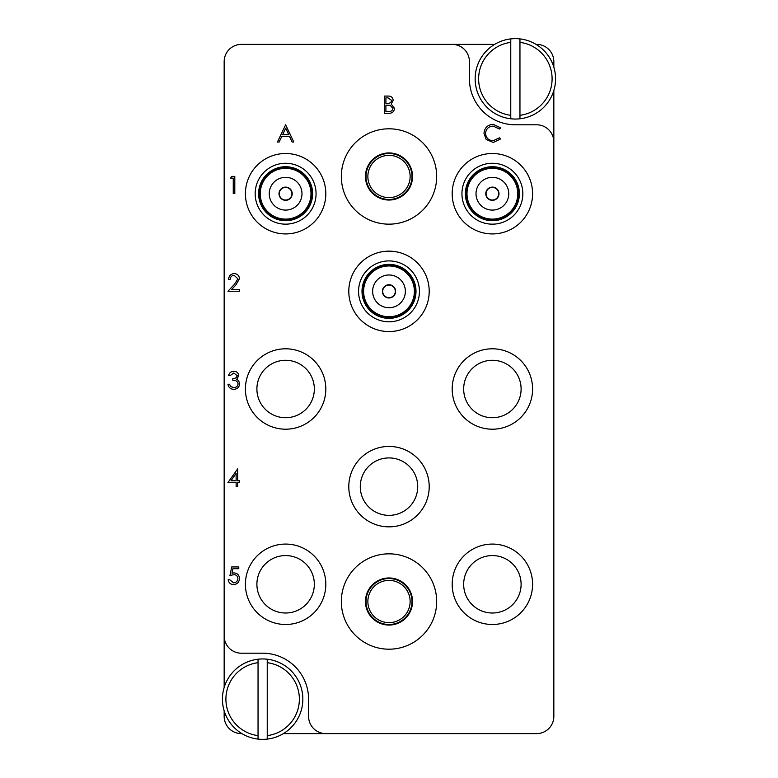 <?xml version="1.0" encoding="UTF-8"?>
<svg xmlns="http://www.w3.org/2000/svg" width="778" height="778" viewBox="0 0 778 778"><rect width="100%" height="100%" fill="white"/><g stroke="black" fill="none" stroke-linecap="round" stroke-linejoin="round"><path stroke-width="1.17" d="M365.456 176.489A23.544 23.544 0 0 1 389 152.935A23.544 23.544 0 0 1 412.544 176.489A23.544 23.544 0 0 1 389 200.034A23.544 23.544 0 0 1 365.456 176.489M365.456 601.511A23.544 23.544 0 0 1 389 577.966A23.544 23.544 0 0 1 412.544 601.511A23.544 23.544 0 0 1 389 625.065A23.544 23.544 0 0 1 365.456 601.511M436.672 176.489A47.672 47.672 0 0 0 389 128.808A47.672 47.672 0 0 0 341.328 176.489A47.672 47.672 0 0 0 389 224.161A47.672 47.672 0 0 0 436.672 176.489M436.672 601.511A47.672 47.672 0 0 0 389 553.839A47.672 47.672 0 0 0 341.328 601.511A47.672 47.672 0 0 0 389 649.192A47.672 47.672 0 0 0 436.672 601.511M532.59 193.712A40.203 40.203 0 0 0 492.386 153.509A40.203 40.203 0 0 0 452.183 193.712A40.203 40.203 0 0 0 492.386 233.925A40.203 40.203 0 0 0 532.59 193.712M429.203 291.361A40.203 40.203 0 0 0 389 251.148A40.203 40.203 0 0 0 348.797 291.361A40.203 40.203 0 0 0 389 331.564A40.203 40.203 0 0 0 429.203 291.361M532.59 389A40.203 40.203 0 0 0 492.386 348.797A40.203 40.203 0 0 0 452.183 389A40.203 40.203 0 0 0 492.386 429.203A40.203 40.203 0 0 0 532.59 389M521.104 389A28.718 28.718 0 0 0 492.386 360.282A28.718 28.718 0 0 0 463.669 389A28.718 28.718 0 0 0 492.386 417.718A28.718 28.718 0 0 0 521.104 389M429.203 486.639A40.203 40.203 0 0 0 389 446.436A40.203 40.203 0 0 0 348.797 486.639A40.203 40.203 0 0 0 389 526.852A40.203 40.203 0 0 0 429.203 486.639M417.718 486.639A28.718 28.718 0 0 0 389 457.921A28.718 28.718 0 0 0 360.282 486.639A28.718 28.718 0 0 0 389 515.357A28.718 28.718 0 0 0 417.718 486.639M532.59 584.288A40.203 40.203 0 0 0 492.386 544.075A40.203 40.203 0 0 0 452.183 584.288A40.203 40.203 0 0 0 492.386 624.491A40.203 40.203 0 0 0 532.59 584.288M521.104 584.288A28.718 28.718 0 0 0 492.386 555.57A28.718 28.718 0 0 0 463.669 584.288A28.718 28.718 0 0 0 492.386 613.006A28.718 28.718 0 0 0 521.104 584.288M325.817 389A40.203 40.203 0 0 0 285.614 348.797A40.203 40.203 0 0 0 245.41 389A40.203 40.203 0 0 0 285.614 429.203A40.203 40.203 0 0 0 325.817 389M314.331 389A28.718 28.718 0 0 0 285.614 360.282A28.718 28.718 0 0 0 256.896 389A28.718 28.718 0 0 0 285.614 417.718A28.718 28.718 0 0 0 314.331 389M325.817 193.712A40.203 40.203 0 0 0 285.614 153.509A40.203 40.203 0 0 0 245.41 193.712A40.203 40.203 0 0 0 285.614 233.925A40.203 40.203 0 0 0 325.817 193.712M325.817 584.288A40.203 40.203 0 0 0 285.614 544.075A40.203 40.203 0 0 0 245.41 584.288A40.203 40.203 0 0 0 285.614 624.491A40.203 40.203 0 0 0 325.817 584.288M314.331 584.288A28.718 28.718 0 0 0 285.614 555.57A28.718 28.718 0 0 0 256.896 584.288A28.718 28.718 0 0 0 285.614 613.006A28.718 28.718 0 0 0 314.331 584.288M553.839 67.2L553.839 61.608A17.233 17.233 0 0 0 536.616 44.385L536.071 44.385M494.652 44.385L241.384 44.385A17.233 17.233 0 0 0 224.161 61.608L224.161 635.976A17.233 17.233 0 0 0 241.384 653.209L262.643 653.209A45.951 45.951 0 0 1 308.584 699.159L308.584 716.392A17.233 17.233 0 0 0 325.817 733.615L536.616 733.615A17.233 17.233 0 0 0 553.839 716.392L553.839 142.024A17.233 17.233 0 0 0 536.616 124.791L515.357 124.791A45.951 45.951 0 0 1 469.416 78.841L469.416 61.608A17.233 17.233 0 0 0 452.183 44.385M224.161 710.8L224.161 716.392A17.233 17.233 0 0 0 241.384 733.615L241.929 733.615M283.348 733.615L325.817 733.615M224.161 635.976L224.161 687.509M553.839 142.024L553.839 90.491M230.609 178.133L231.62 176.373L234.8 176.373L234.8 193.605L233.254 193.605L233.254 178.133L230.609 178.133M234.159 275.334C231.737 275.538 230.405 276.861 230.162 279.312L228.615 279.312C228.907 275.811 230.774 273.905 234.236 273.574C237.416 273.807 239.157 275.509 239.439 278.689L235.958 284.874L231.649 289.474L239.663 289.474L239.663 291.244L227.954 291.244L234.635 284.116L237.893 278.835L234.159 275.334M233.77 372.983L230.162 375.628L228.615 375.628C229.267 372.886 230.969 371.417 233.75 371.213C236.677 371.359 238.35 372.856 238.778 375.686L236.765 379.236L238.632 380.705L239.663 383.768C239.245 387.269 237.261 389.126 233.701 389.331C230.483 389.146 228.567 387.454 227.954 384.244L229.5 384.244L230.852 386.627L233.731 387.561C236.249 387.532 237.708 386.316 238.117 383.914C237.484 381.298 235.715 380.082 232.817 380.267L232.817 378.507C235.131 378.643 236.6 377.7 237.232 375.686L233.77 372.983M227.954 482.555L237.679 468.852L237.679 480.785L239.663 480.785L239.663 482.555L237.679 482.555L237.679 486.532L236.133 486.532L236.133 482.555L227.954 482.555M230.998 480.785L236.133 480.785L236.133 473.296L230.998 480.785M231.708 566.938L238.778 566.938L238.778 568.708L232.923 568.708L231.99 573.24L234.022 572.9C237.436 573.211 239.245 575.088 239.439 578.54C239.177 582.304 237.173 584.327 233.439 584.609C230.434 584.375 228.683 582.751 228.178 579.756L229.724 579.756L233.526 582.848C236.201 582.605 237.66 581.147 237.893 578.472C237.65 576.002 236.269 574.738 233.74 574.67L229.948 575.555L231.708 566.938M285.614 124.791L293.792 142.024L292.11 142.024L289.562 136.5L281.753 136.5L279.127 142.024L277.445 142.024L285.614 124.791M285.711 128.146L282.589 134.73L288.745 134.73L285.711 128.146M493.262 124.354L500.779 127.952L499.427 128.992L493.164 126.114C488.545 126.435 486.007 128.876 485.54 133.427C486.026 138.017 488.603 140.448 493.271 140.701L499.427 137.823L500.779 138.854L493.281 142.462L486.172 139.447L483.994 133.31C484.538 127.718 487.631 124.733 493.262 124.354M384.361 113.306L384.361 96.073L387.726 96.073C390.926 95.879 392.744 97.299 393.201 100.343L391.208 104.009L394.524 108.414C394.125 111.594 392.297 113.228 389.019 113.306L384.361 113.306M385.907 97.843L385.907 103.367L386.948 103.367C389.506 103.668 391.081 102.677 391.655 100.372L388.008 97.843L385.907 97.843M385.907 105.127L385.907 111.536L388.105 111.536C390.751 111.838 392.375 110.797 392.978 108.414L390.157 105.331L385.907 105.127M267.233 662.691L267.233 735.628A36.761 36.761 0 0 0 267.233 662.691L267.233 659.219A40.203 40.203 0 0 1 267.233 739.1A40.203 40.203 0 0 1 222.43 699.159A40.203 40.203 0 0 1 258.043 659.219L258.043 662.691A36.761 36.761 0 0 0 258.043 735.628L258.043 739.1M258.043 662.691L258.043 735.628M258.043 659.219A40.203 40.203 0 0 1 267.233 659.219M267.233 739.1L267.233 735.628M510.767 115.309L510.767 42.372A36.761 36.761 0 0 0 510.767 115.309L510.767 118.781A40.203 40.203 0 0 1 510.767 38.9A40.203 40.203 0 0 1 555.57 78.841A40.203 40.203 0 0 1 519.957 118.781L519.957 115.309A36.761 36.761 0 0 0 519.957 42.372L519.957 38.9M519.957 115.309L519.957 42.372M519.957 118.781A40.203 40.203 0 0 1 510.767 118.781M510.767 38.9L510.767 42.372M285.614 187.401A6.321 6.321 0 0 1 291.935 193.712A6.321 6.321 0 0 1 285.614 200.034A6.321 6.321 0 0 1 279.292 193.712A6.321 6.321 0 0 1 285.614 187.401M285.614 187.109A6.603 6.603 0 0 0 279.01 193.712A6.603 6.603 0 0 0 285.614 200.325A6.603 6.603 0 0 0 292.217 193.712A6.603 6.603 0 0 0 285.614 187.109M285.614 210.089A16.367 16.367 0 0 1 269.246 193.712A16.367 16.367 0 0 1 285.614 177.345A16.367 16.367 0 0 1 301.981 193.712A16.367 16.367 0 0 1 285.614 210.089M285.614 168.33A25.382 25.382 0 0 1 311.006 193.712A25.382 25.382 0 0 1 285.614 219.104A25.382 25.382 0 0 1 260.231 193.712A25.382 25.382 0 0 1 285.614 168.33M311.978 193.712A26.364 26.364 0 0 1 285.614 220.077A26.364 26.364 0 0 1 259.249 193.712A26.364 26.364 0 0 1 285.614 167.348A26.364 26.364 0 0 1 311.978 193.712M285.614 166.716A26.997 26.997 0 0 1 312.61 193.712A26.997 26.997 0 0 1 285.614 220.709A26.997 26.997 0 0 1 258.617 193.712A26.997 26.997 0 0 1 285.614 166.716M285.614 224.161A30.439 30.439 0 0 0 316.053 193.712A30.439 30.439 0 0 0 285.614 163.273A30.439 30.439 0 0 0 255.174 193.712A30.439 30.439 0 0 0 285.614 224.161M389 155.357A21.132 21.132 0 0 0 367.868 176.489A21.132 21.132 0 0 0 389 197.612A21.132 21.132 0 0 0 410.132 176.489A21.132 21.132 0 0 0 389 155.357M389 153.509A22.97 22.97 0 0 0 366.03 176.489A22.97 22.97 0 0 0 389 199.46A22.97 22.97 0 0 0 411.97 176.489A22.97 22.97 0 0 0 389 153.509M492.386 224.161A30.439 30.439 0 0 0 522.826 193.712A30.439 30.439 0 0 0 492.386 163.273A30.439 30.439 0 0 0 461.947 193.712A30.439 30.439 0 0 0 492.386 224.161M389 321.8A30.439 30.439 0 0 0 419.439 291.361A30.439 30.439 0 0 0 389 260.912A30.439 30.439 0 0 0 358.561 291.361A30.439 30.439 0 0 0 389 321.8M492.386 187.401A6.321 6.321 0 0 1 498.708 193.712A6.321 6.321 0 0 1 492.386 200.034A6.321 6.321 0 0 1 486.065 193.712A6.321 6.321 0 0 1 492.386 187.401M492.386 187.109A6.603 6.603 0 0 0 485.783 193.712A6.603 6.603 0 0 0 492.386 200.325A6.603 6.603 0 0 0 498.99 193.712A6.603 6.603 0 0 0 492.386 187.109M492.386 210.089A16.367 16.367 0 0 1 476.019 193.712A16.367 16.367 0 0 1 492.386 177.345A16.367 16.367 0 0 1 508.754 193.712A16.367 16.367 0 0 1 492.386 210.089M492.386 168.33A25.382 25.382 0 0 1 517.769 193.712A25.382 25.382 0 0 1 492.386 219.104A25.382 25.382 0 0 1 466.995 193.712A25.382 25.382 0 0 1 492.386 168.33M518.751 193.712A26.364 26.364 0 0 1 492.386 220.077A26.364 26.364 0 0 1 466.022 193.712A26.364 26.364 0 0 1 492.386 167.348A26.364 26.364 0 0 1 518.751 193.712M492.386 166.716A26.997 26.997 0 0 1 519.383 193.712A26.997 26.997 0 0 1 492.386 220.709A26.997 26.997 0 0 1 465.39 193.712A26.997 26.997 0 0 1 492.386 166.716M389 285.04A6.321 6.321 0 0 1 395.321 291.361A6.321 6.321 0 0 1 389 297.673A6.321 6.321 0 0 1 382.679 291.361A6.321 6.321 0 0 1 389 285.04M389 284.748A6.603 6.603 0 0 0 382.397 291.361A6.603 6.603 0 0 0 389 297.964A6.603 6.603 0 0 0 395.603 291.361A6.603 6.603 0 0 0 389 284.748M389 307.728A16.367 16.367 0 0 1 372.633 291.361A16.367 16.367 0 0 1 389 274.984A16.367 16.367 0 0 1 405.367 291.361A16.367 16.367 0 0 1 389 307.728M389 265.969A25.382 25.382 0 0 1 414.382 291.361A25.382 25.382 0 0 1 389 316.743A25.382 25.382 0 0 1 363.618 291.361A25.382 25.382 0 0 1 389 265.969M415.364 291.361A26.364 26.364 0 0 1 389 317.725A26.364 26.364 0 0 1 362.636 291.361A26.364 26.364 0 0 1 389 264.997A26.364 26.364 0 0 1 415.364 291.361M389 264.364A26.997 26.997 0 0 1 415.997 291.361A26.997 26.997 0 0 1 389 318.358A26.997 26.997 0 0 1 362.003 291.361A26.997 26.997 0 0 1 389 264.364M389 580.388A21.132 21.132 0 0 0 367.868 601.511A21.132 21.132 0 0 0 389 622.643A21.132 21.132 0 0 0 410.132 601.511A21.132 21.132 0 0 0 389 580.388M389 578.54A22.97 22.97 0 0 0 366.03 601.511A22.97 22.97 0 0 0 389 624.491A22.97 22.97 0 0 0 411.97 601.511A22.97 22.97 0 0 0 389 578.54"/></g></svg>
